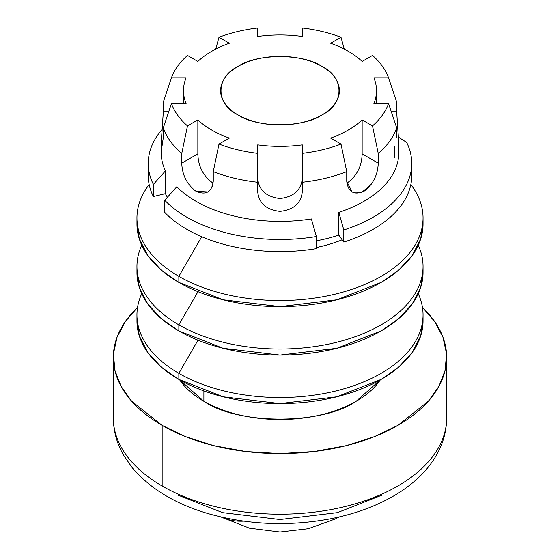 <?xml version="1.0" encoding="UTF-8"?>
<svg xmlns="http://www.w3.org/2000/svg" width="560" height="560" viewBox="0 0 560 560"><rect width="100%" height="100%" fill="white"/><g stroke="black" fill="none" stroke-linecap="round" stroke-linejoin="round"><path stroke-width="0.84" d="M238.007 114.919A59.388 34.286 0 0 0 302.729 122.353A59.388 34.286 0 0 0 339.388 90.671A59.388 34.286 0 0 0 280 56.385A59.388 34.286 0 0 0 220.612 90.671A59.388 34.286 0 0 0 238.007 114.919C215.355 104.006 215.355 77.343 238.007 66.43C256.907 53.354 303.093 53.354 321.993 66.43C344.645 77.343 344.645 104.006 321.993 114.919C303.093 127.995 256.907 127.995 238.007 114.919M221.235 517.041A123.725 71.428 120 0 0 243.663 521.15M161.693 146.713A118.776 68.572 180 0 0 165.445 170.919L165.445 193.648L165.445 170.919L153.363 184.415A131.761 76.076 180 0 1 148.239 163.408A131.761 76.076 180 0 1 162.183 129.346A131.761 76.076 0 0 0 153.363 184.415L165.445 170.919A118.776 68.572 0 0 1 161.224 152.803L161.224 142.8L163.331 111.762L163.331 102.06L171.444 77.819L163.331 102.06L163.331 111.762L168.686 111.762L163.331 111.762L161.238 143.591L161.924 146.881L163.331 137.473L163.331 127.778L171.444 103.53L186.102 103.53A96.502 55.713 180 0 1 183.498 90.671A96.502 55.713 180 0 1 186.102 77.819L171.444 77.819A110.817 63.98 180 0 1 187.495 55.447L197.855 61.432A96.502 55.713 180 0 1 229.348 43.246L218.988 37.268L215.74 49.105L218.988 37.268A110.817 63.98 180 0 1 257.733 28L257.733 36.463A96.502 55.713 180 0 1 302.267 36.463L302.267 28A110.817 63.98 180 0 1 341.012 37.268L330.652 43.246A96.502 55.713 180 0 1 362.145 61.432L372.505 55.447A110.817 63.98 180 0 1 388.556 77.819L373.898 77.819A96.502 55.713 180 0 1 376.502 90.671A96.502 55.713 180 0 1 373.898 103.53L388.556 103.53L396.669 127.778L396.669 137.473L396.669 127.778A118.776 68.572 180 0 1 378.245 153.454L372.505 125.902L362.145 119.917L362.145 153.86L378.245 163.156L378.245 153.454L378.245 163.156L362.145 153.86C361.83 165.802 357.196 175.245 348.236 182.196L346.822 182.924L348.236 182.196C357.196 175.245 361.83 165.802 362.145 153.86L362.145 119.917A96.502 55.713 180 0 1 330.652 138.096L341.012 144.081L346.745 171.64L346.745 181.335L352.107 191.961L361.725 192.374L371.175 184.534M344.26 49.105L341.012 37.268L344.26 49.105M212.072 187.222L213.255 181.335L213.255 171.64L218.988 144.081L229.348 138.096A96.502 55.713 180 0 1 197.855 119.917L197.855 153.86L181.755 163.156C182.189 175.028 186.942 184.401 196.014 191.289L207.893 191.961M213.178 182.924L211.764 182.196C202.804 175.245 198.17 165.802 197.855 153.86C198.17 165.802 202.804 175.245 211.764 182.196L213.178 182.924M398.076 146.881L398.762 143.591L396.669 111.762L391.314 111.762L396.669 111.762L396.669 102.06L388.556 77.819A110.817 63.98 -0 0 0 372.505 55.447L362.145 61.432A96.502 55.713 -0 0 0 330.652 43.246L341.012 37.268A110.817 63.98 0 0 0 302.267 28L302.267 36.463A96.502 55.713 0 0 0 257.733 36.463L257.733 28A110.817 63.98 0 0 0 218.988 37.268L229.348 43.246A96.502 55.713 0 0 0 197.855 61.432L187.495 55.447A110.817 63.98 0 0 0 171.444 77.819L186.102 77.819A96.502 55.713 0 0 0 186.102 103.53L171.444 103.53A110.817 63.98 0 0 0 187.495 125.902A110.817 63.98 180 0 1 171.444 103.53L163.331 127.778A118.776 68.572 -0 0 0 181.755 153.454L187.495 125.902L197.855 119.917L187.495 125.902L181.755 153.454L181.755 163.156L197.855 153.86L197.855 119.917A96.502 55.713 0 0 0 229.348 138.096L218.988 144.081L213.255 171.64L213.255 181.335C211.82 192.129 206.073 195.447 196.014 191.289C186.942 184.401 182.189 175.028 181.755 163.156L181.755 153.454A118.776 68.572 180 0 1 163.331 127.778L163.331 137.473M302.267 153.349L302.267 144.886A96.502 55.713 180 0 1 257.733 144.886L257.733 191.975C259.049 203.427 266.476 209.888 280 211.372C293.524 209.888 300.951 203.427 302.267 191.975L302.267 153.349L302.267 191.975C300.951 203.427 293.524 209.888 280 211.372C266.476 209.888 259.049 203.427 257.733 191.975L257.733 182.273A118.776 68.572 180 0 1 213.255 171.64A118.776 68.572 -0 0 0 257.733 182.273L257.733 153.349A110.817 63.98 180 0 1 218.988 144.081A110.817 63.98 0 0 0 257.733 153.349L257.733 144.886A96.502 55.713 0 0 0 302.267 144.886L302.267 153.349A110.817 63.98 -0 0 0 341.012 144.081A110.817 63.98 180 0 1 302.267 153.349M302.267 178.829C300.951 190.379 293.524 196.938 280 198.513C266.476 196.938 259.049 190.379 257.733 178.829C259.049 190.379 266.476 196.938 280 198.513C293.524 196.938 300.951 190.379 302.267 178.829M196.014 201.292L196.014 191.289L196.014 201.292A118.776 68.572 0 0 0 311.381 218.939A118.776 68.572 180 0 1 196.014 201.292A118.776 68.572 180 0 1 176.813 186.753A118.776 68.572 -0 0 0 196.014 201.292M378.245 163.156C377.811 175.028 373.058 184.401 363.986 191.289C353.927 195.447 348.18 192.129 346.745 181.335L346.745 171.64L341.012 144.081L330.652 138.096A96.502 55.713 -0 0 0 362.145 119.917L372.505 125.902A110.817 63.98 -0 0 0 388.556 103.53A110.817 63.98 180 0 1 372.505 125.902L378.245 153.454A118.776 68.572 0 0 0 396.669 127.778L388.556 103.53L373.898 103.53A96.502 55.713 -0 0 0 373.898 77.819L388.556 77.819L396.669 102.06L396.669 111.762L398.776 142.8L398.776 152.803A118.776 68.572 0 0 1 338.814 212.38L338.814 235.109L338.814 212.38L343.819 229.964L338.814 212.38A118.776 68.572 180 0 0 398.307 146.713M346.745 171.64A118.776 68.572 180 0 1 302.267 182.273A118.776 68.572 0 0 0 346.745 171.64M411.348 169.47A131.761 76.076 180 0 1 343.819 242.088L338.814 235.109A118.776 68.572 180 0 1 316.386 240.807A118.776 68.572 0 0 0 338.814 235.109L343.819 242.088L343.819 229.964A131.761 76.076 0 0 0 406.637 142.401L398.524 137.214L406.637 142.401A131.761 76.076 180 0 1 411.761 163.408A131.761 76.076 180 0 1 343.819 229.964L343.819 242.088A131.761 76.076 0 0 0 411.761 175.532L411.761 163.408M165.445 193.648A118.776 68.572 -0 0 0 167.37 197.295A118.776 68.572 180 0 1 165.445 193.648L153.363 196.539L165.445 193.648M396.669 102.06A118.776 68.572 0 0 0 396.62 101.927L395.416 98.308M164.584 98.308L163.38 101.927A118.776 68.572 0 0 0 163.331 102.06M342.167 239.778A107.639 62.146 180 0 1 316.386 247.534A107.639 62.146 0 0 0 342.167 239.778M201.733 236.726L178.85 276.353A143.045 82.586 0 0 0 360.871 286.083A143.045 82.586 0 0 0 410.83 184.562A143.045 82.586 180 0 1 423.045 217.959A143.045 82.586 180 0 1 334.74 294.259A143.045 82.586 180 0 1 178.85 276.353L201.733 236.726M149.17 184.562A143.045 82.586 0 0 0 178.85 276.353A143.045 82.586 180 0 1 136.955 217.959A143.045 82.586 180 0 1 149.17 184.562M422.954 220.99L420.756 238.735L412.265 255.479L398.545 270.242L381.15 282.415L336.812 299.81L280 306.607L223.188 299.81L178.85 282.415L161.455 270.242L147.735 255.479L139.244 238.735L137.046 220.99M136.955 217.959L136.955 224.021A143.045 82.586 0 0 0 178.85 282.415L178.85 276.353L178.85 282.415A143.045 82.586 0 0 0 334.74 300.321A143.045 82.586 0 0 0 423.045 224.021L423.045 217.959M197.995 340.179L178.85 373.338A143.045 82.586 0 0 0 351.4 386.498A143.045 82.586 0 0 0 418.25 293.72A143.045 82.586 180 0 1 423.045 314.937A143.045 82.586 180 0 1 334.74 391.237A143.045 82.586 180 0 1 178.85 373.338L197.995 340.179M141.75 293.72A143.045 82.586 0 0 0 178.85 373.338A143.045 82.586 180 0 1 136.955 314.937A143.045 82.586 180 0 1 141.75 293.72M422.954 317.968L420.756 335.713L412.265 352.457L398.545 367.22L381.15 379.393L336.812 396.795L280 403.585L223.188 396.795L178.85 379.393L161.455 367.22L147.735 352.457L139.244 335.713L137.046 317.968M136.955 314.937L136.955 320.999A143.045 82.586 0 0 0 178.85 379.393L178.85 373.338L178.85 379.393A143.045 82.586 0 0 0 334.74 397.299A143.045 82.586 0 0 0 423.045 320.999L423.045 314.937M203.889 401.31L203.889 390.922L203.889 401.31A107.639 62.146 0 0 0 380.338 379.862L356.111 401.31C321.86 425.012 238.14 425.012 203.889 401.31L179.662 379.862A107.639 62.146 0 0 0 203.889 401.31M446.656 357.364A166.656 96.215 180 0 1 343.777 446.257A166.656 96.215 180 0 1 162.155 425.397L185.57 436.646L213.808 445.669L245.854 451.542L280 453.579L314.146 451.542L346.192 445.669L374.43 436.646L397.845 425.397L428.4 401.149L438.935 386.309L445.158 370.237L446.523 353.605L442.932 337.141L434.679 321.552L422.457 307.433A166.656 96.215 180 0 1 446.656 357.364L446.656 417.977A166.656 96.215 180 0 1 343.777 506.87A166.656 96.215 180 0 1 162.155 486.01A166.656 96.215 180 0 1 113.344 417.977A166.656 96.215 0 0 0 162.155 486.01A166.656 96.215 0 0 0 343.777 506.87A166.656 96.215 0 0 0 446.656 417.977C446.565 431.004 443.184 443.359 436.513 455.028C432.229 462.504 426.839 469.441 420.343 475.839C412.727 483.343 403.872 490.021 393.778 495.887C375.116 506.66 353.717 514.353 329.595 518.98C288.085 526.561 247.667 524.79 208.334 513.66C175.441 504.049 150.045 488.698 132.16 467.614L123.529 455.112C116.83 443.415 113.435 431.032 113.344 417.977L113.344 357.364A166.656 96.215 180 0 1 137.543 307.433L125.321 321.552L117.068 337.141L113.477 353.605L114.842 370.237L121.065 386.309L131.6 401.149L162.155 425.397L162.155 486.01L162.155 425.397A166.656 96.215 180 0 1 113.344 357.364M382.095 495.103L337.344 512.659L280 519.519L222.656 512.659L177.905 495.103M197.995 291.69L178.85 324.849A143.045 82.586 0 0 0 351.4 338.009A143.045 82.586 0 0 0 418.25 245.231A143.045 82.586 180 0 1 423.045 266.448A143.045 82.586 180 0 1 334.74 342.748A143.045 82.586 180 0 1 178.85 324.849L197.995 291.69M141.75 245.231A143.045 82.586 0 0 0 178.85 324.849A143.045 82.586 180 0 1 136.955 266.448A143.045 82.586 180 0 1 141.75 245.231M136.955 266.448L136.955 272.51A143.045 82.586 0 0 0 178.85 330.904L178.85 324.849L178.85 330.904A143.045 82.586 0 0 0 334.74 348.81A143.045 82.586 0 0 0 423.045 272.51L423.045 266.448M422.954 269.479L420.756 287.224L412.265 303.968L398.545 318.731L381.15 330.904L336.812 348.306L280 355.096L223.188 348.306L178.85 330.904L161.455 318.731L147.735 303.968L139.244 287.224L137.046 269.479M164.724 212.373L164.724 200.256L176.813 186.753L164.724 200.256A131.761 76.076 0 0 0 316.386 236.523L311.381 218.939L316.386 236.523L316.386 248.647L316.386 236.523A131.761 76.076 180 0 1 164.724 200.256L164.724 212.373A131.761 76.076 0 0 0 316.386 248.647A131.761 76.076 180 0 1 164.724 212.373M394.555 157.416L394.555 146.888M153.363 184.415L153.363 196.539L153.363 184.415M148.239 163.408L148.239 175.532A131.761 76.076 0 0 0 153.363 196.539A131.761 76.076 180 0 1 148.652 169.47M339.129 516.957L335.132 519.036L308.238 528.731L279.972 532L249.557 528.199L220.871 516.957M376.502 90.671L376.502 103.53M183.498 90.671L183.498 103.53"/></g></svg>
